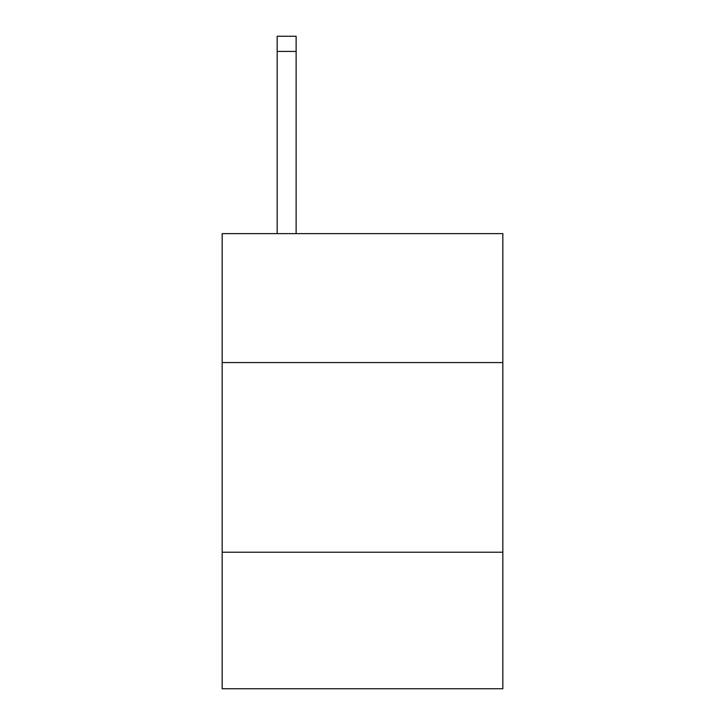 <?xml version="1.0" encoding="UTF-8"?>
<svg xmlns="http://www.w3.org/2000/svg" width="725" height="725" viewBox="0 0 725 725"><rect width="100%" height="100%" fill="white"/><g stroke="black" fill="none" stroke-linecap="round" stroke-linejoin="round"><path stroke-width="1.09" d="M502.833 362.572L502.833 233.622L222.167 233.622L222.167 362.572L502.833 362.572L502.833 688.75L222.167 688.75L222.167 362.572M502.833 552.214L222.167 552.214M296.126 233.622L296.126 51.421L277.167 51.421L277.167 36.25L296.126 36.25L296.126 51.421M277.167 233.622L277.167 51.421"/></g></svg>
